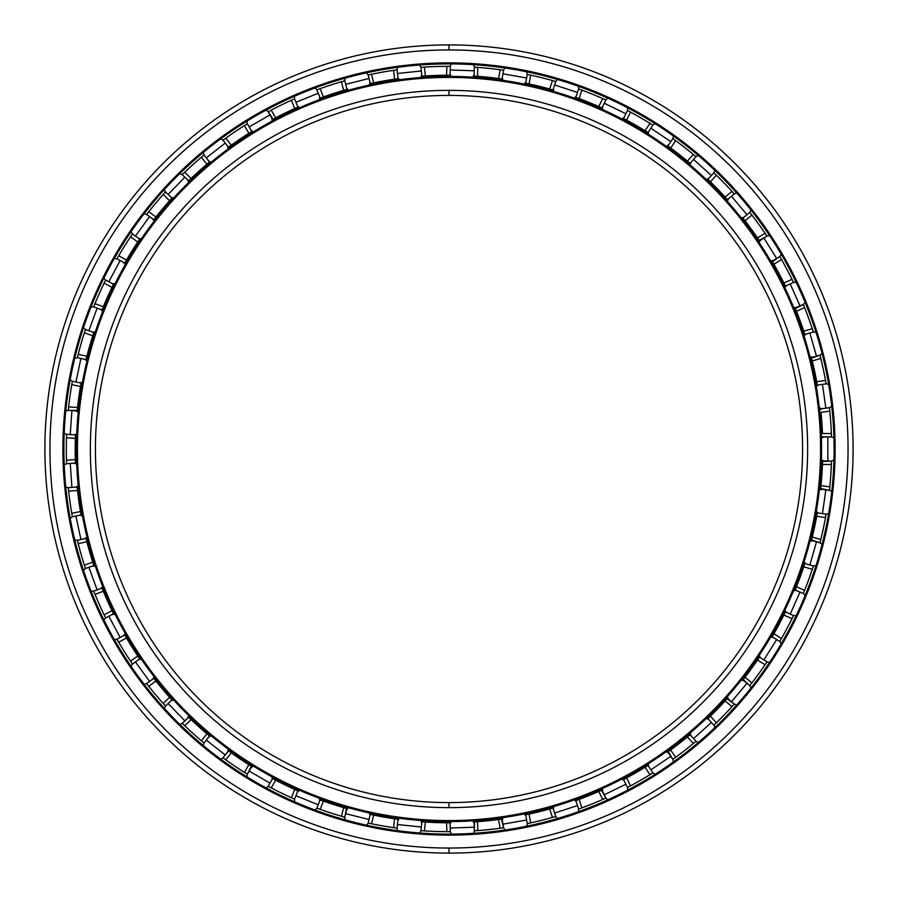 <?xml version="1.0" encoding="UTF-8"?>
<svg xmlns="http://www.w3.org/2000/svg" width="898" height="898" viewBox="0 0 898 898"><rect width="100%" height="100%" fill="white"/><g stroke="black" fill="none" stroke-linecap="round" stroke-linejoin="round"><path stroke-width="1.35" d="M449 807.639L449 802.588A353.588 353.588 0 0 1 95.413 449A353.588 353.588 0 0 1 449 95.413L449 90.361A358.639 358.639 0 0 0 90.361 449A358.639 358.639 0 0 0 449 807.639A358.639 358.639 0 0 1 90.361 449A358.639 358.639 0 0 1 449 90.361A358.639 358.639 0 0 1 807.639 449A358.639 358.639 0 0 1 449 807.639A358.639 358.639 0 0 0 807.639 449A358.639 358.639 0 0 0 449 90.361L449 95.413A353.588 353.588 0 0 0 95.413 449A353.588 353.588 0 0 0 449 802.588A353.588 353.588 0 0 0 802.588 449A353.588 353.588 0 0 0 449 95.413A353.588 353.588 0 0 1 802.588 449A353.588 353.588 0 0 1 449 802.588L449 807.639M449 820.57L449 821.58A372.58 372.58 0 0 0 821.58 449A372.58 372.58 0 0 0 449 76.42L449 77.43A371.57 371.57 0 0 1 820.57 449A371.57 371.57 0 0 1 449 820.57A371.57 371.57 0 0 1 77.43 449A371.57 371.57 0 0 1 449 77.43L449 76.42A372.58 372.58 0 0 1 821.58 449A372.58 372.58 0 0 1 449 821.58A372.58 372.58 0 0 1 76.42 449A372.58 372.58 0 0 1 449 76.42A372.58 372.58 0 0 0 76.42 449A372.58 372.58 0 0 0 449 821.58L449 820.57A371.57 371.57 0 0 0 820.57 449A371.57 371.57 0 0 0 449 77.43A371.57 371.57 0 0 0 77.43 449A371.57 371.57 0 0 0 449 820.57M449 63.893A385.107 385.107 0 0 0 63.893 449A385.107 385.107 0 0 0 449 834.107A385.107 385.107 0 0 1 63.893 449A385.107 385.107 0 0 1 449 63.893L449 62.882A386.118 386.118 0 0 0 62.882 449A386.118 386.118 0 0 0 449 835.118L449 834.107L449 835.118A386.118 386.118 0 0 1 62.882 449A386.118 386.118 0 0 1 449 62.882A386.118 386.118 0 0 1 835.118 449A386.118 386.118 0 0 1 449 835.118A386.118 386.118 0 0 0 835.118 449A386.118 386.118 0 0 0 449 62.882L449 63.893A385.107 385.107 0 0 1 834.107 449A385.107 385.107 0 0 1 449 834.107A385.107 385.107 0 0 0 834.107 449A385.107 385.107 0 0 0 449 63.893M449 848.049L449 853.1A404.1 404.1 0 0 0 853.1 449A404.1 404.1 0 0 0 449 44.9L449 49.951A399.049 399.049 0 0 1 848.049 449A399.049 399.049 0 0 1 449 848.049A399.049 399.049 0 0 1 49.951 449A399.049 399.049 0 0 1 449 49.951L449 44.9A404.1 404.1 0 0 1 853.1 449A404.1 404.1 0 0 1 449 853.1A404.1 404.1 0 0 1 44.9 449A404.1 404.1 0 0 1 449 44.9A404.1 404.1 0 0 0 44.9 449A404.1 404.1 0 0 0 449 853.1L449 848.049A399.049 399.049 0 0 0 848.049 449A399.049 399.049 0 0 0 449 49.951A399.049 399.049 0 0 0 49.951 449A399.049 399.049 0 0 0 449 848.049M448.618 66.317L446.867 66.329L446.564 75.219A373.793 373.793 0 0 0 425.36 75.96L421.903 76.195L420.971 67.35L421.903 76.195L425.36 75.96A373.793 373.793 0 0 1 446.564 75.219L450.021 75.208L446.564 75.219L446.867 66.329A382.683 382.683 0 0 0 424.428 67.103L425.36 75.96L424.428 67.103L420.971 67.35L424.428 67.103A382.683 382.683 0 0 1 446.867 66.329L450.336 66.317L450.021 75.208A373.793 373.793 0 0 1 450.527 75.208L449.37 75.208M474.369 67.159L477.815 67.406A382.683 382.683 0 0 1 500.152 69.752L503.576 70.235L500.152 69.752L498.603 78.519A373.793 373.793 0 0 0 477.512 76.296L474.054 76.049L474.369 67.159L474.054 76.049L477.512 76.296A373.793 373.793 0 0 1 498.603 78.519L502.038 78.99L498.603 78.519L500.152 69.752A382.683 382.683 0 0 0 477.815 67.406L477.512 76.296L477.815 67.406L474.369 67.159M501.881 69.988L503.587 70.235M527.912 74.545L528.529 74.669M527.261 74.399L530.651 75.129A382.683 382.683 0 0 1 552.427 80.562L555.761 81.516L552.427 80.562L549.688 89.025A373.793 373.793 0 0 0 529.102 83.896L525.712 83.166L527.261 74.399L525.712 83.166L529.102 83.896A373.793 373.793 0 0 1 549.688 89.025L553.011 89.968L549.688 89.025L552.427 80.562A382.683 382.683 0 0 0 530.651 75.129L529.102 83.896L530.651 75.129L527.261 74.399M579.232 89.16L579.85 89.385M578.626 88.947L581.882 90.126A382.683 382.683 0 0 1 602.704 98.544L605.869 99.947L602.704 98.544L598.798 106.536A373.793 373.793 0 0 0 579.131 98.589L575.887 97.399L578.626 88.947L575.887 97.399L579.131 98.589A373.793 373.793 0 0 1 598.798 106.536L601.974 107.94L598.798 106.536L602.704 98.544A382.683 382.683 0 0 0 581.882 90.126L579.131 98.589L581.882 90.126L578.626 88.947L578.447 86.298M627.478 110.488L630.542 112.115A382.683 382.683 0 0 1 649.984 123.34L652.925 125.181L649.984 123.34L645.011 130.715A373.793 373.793 0 0 0 626.636 120.119L623.582 118.48L627.478 110.488L623.582 118.48L626.636 120.119A373.793 373.793 0 0 1 645.011 130.715L647.952 132.545L645.011 130.715L649.984 123.34A382.683 382.683 0 0 0 630.542 112.115L626.636 120.119L630.542 112.115L627.478 110.488M672.849 138.618L675.655 140.66A382.683 382.683 0 0 1 693.346 154.478L696.006 156.712L693.346 154.478L687.397 161.09A373.793 373.793 0 0 0 670.683 148.035L667.876 145.992L672.849 138.618L667.876 145.992L670.683 148.035A373.793 373.793 0 0 1 687.397 161.09L690.057 163.313L687.397 161.09L693.346 154.478A382.683 382.683 0 0 0 675.655 140.66L670.683 148.035L675.655 140.66L672.849 138.618M713.876 172.798L716.357 175.2A382.683 382.683 0 0 1 731.96 191.353L734.283 193.923L731.96 191.353L725.146 197.077A373.793 373.793 0 0 0 710.408 181.823L707.916 179.409L713.876 172.798L707.916 179.409L710.408 181.823A373.793 373.793 0 0 1 725.146 197.077L727.47 199.648L725.146 197.077L731.96 191.353A382.683 382.683 0 0 0 716.357 175.2L710.408 181.823L716.357 175.2L713.876 172.798M749.74 212.343L751.862 215.082A382.683 382.683 0 0 1 765.062 233.244L767.004 236.118L765.062 233.244L757.519 237.959A373.793 373.793 0 0 0 745.048 220.796L742.927 218.068L749.74 212.343L742.927 218.068L745.048 220.796A373.793 373.793 0 0 1 757.519 237.959L759.461 240.832L757.519 237.959L765.062 233.244A382.683 382.683 0 0 0 751.862 215.082L745.048 220.796L751.862 215.082L749.74 212.343M779.745 256.502L781.473 259.511A382.683 382.683 0 0 1 792.014 279.334L793.54 282.443L792.014 279.334L783.887 282.949A373.793 373.793 0 0 0 773.93 264.225L772.201 261.217L779.745 256.502L772.471 261.688L771.921 260.746L773.93 264.225A373.793 373.793 0 0 1 783.887 282.949L785.413 286.058L783.887 282.949L792.014 279.334A382.683 382.683 0 0 0 781.473 259.511L773.93 264.225L781.473 259.511L779.745 256.502M795.415 308.586L796.481 311.236L804.608 307.621L796.481 311.236A373.793 373.793 0 0 1 803.732 331.171L804.81 334.471L803.732 331.171L812.286 328.724A382.683 382.683 0 0 0 804.608 307.621L803.317 304.411L804.608 307.621A382.683 382.683 0 0 1 812.286 328.724L813.364 332.013L812.286 328.724L803.732 331.171A373.793 373.793 0 0 0 796.481 311.236L795.19 308.025L803.317 304.411L795.392 308.53L794.977 307.52L795.426 308.62M820.155 355.776L820.312 356.383M811.59 358.167L812.275 360.94L820.828 358.493L812.275 360.94A373.793 373.793 0 0 1 816.686 381.684L825.498 380.449A382.683 382.683 0 0 0 820.828 358.493L819.986 355.125L820.828 358.493A382.683 382.683 0 0 1 825.498 380.449L826.104 383.861L825.498 380.449L816.686 381.684L817.292 385.096L826.104 383.861L817.292 385.096L816.686 381.684A373.793 373.793 0 0 0 812.275 360.94L811.444 357.584L819.986 355.125L811.567 358.1M829.449 407.67L829.808 411.116A382.683 382.683 0 0 1 831.368 433.521L831.492 436.978L831.368 433.521L822.467 433.521A373.793 373.793 0 0 0 820.996 412.362L829.808 411.116L829.449 407.67L820.637 408.916L829.449 407.67L831.739 406.345M822.579 461.628L822.467 464.479L831.368 464.479L822.467 464.479A373.793 373.793 0 0 1 820.996 485.638L820.637 489.084L820.996 485.638L829.808 486.884A382.683 382.683 0 0 0 831.368 464.479L831.492 461.022L831.368 464.479A382.683 382.683 0 0 1 829.808 486.884L829.449 490.33L829.808 486.884L820.996 485.638A373.793 373.793 0 0 0 822.467 464.479L822.602 461.022L831.492 461.022L822.579 461.561L822.613 460.472L822.579 461.662M826.104 514.139L825.498 517.551A382.683 382.683 0 0 1 820.828 539.507L819.986 542.875L820.828 539.507L812.275 537.06A373.793 373.793 0 0 0 816.686 516.316L817.292 512.904L826.104 514.139L817.292 512.904L816.686 516.316A373.793 373.793 0 0 1 812.275 537.06L811.444 540.416L812.275 537.06L820.828 539.507A382.683 382.683 0 0 0 825.498 517.551L816.686 516.316L825.498 517.551L826.104 514.139L828.663 513.499M813.364 565.987L812.286 569.276A382.683 382.683 0 0 1 804.608 590.379L803.317 593.589L804.608 590.379L796.481 586.764A373.793 373.793 0 0 0 803.732 566.829L804.81 563.529L813.364 565.987L804.81 563.529L803.732 566.829A373.793 373.793 0 0 1 796.481 586.764L795.19 589.975L796.481 586.764L804.608 590.379A382.683 382.683 0 0 0 812.286 569.276L803.732 566.829L812.286 569.276L813.364 565.987M793.54 615.557L792.014 618.666A382.683 382.683 0 0 1 781.473 638.489L779.745 641.498L781.473 638.489L773.93 633.775A373.793 373.793 0 0 0 783.887 615.051L785.413 611.942L793.54 615.557L785.413 611.942L783.887 615.051A373.793 373.793 0 0 1 773.93 633.775L772.201 636.783L773.93 633.775L781.473 638.489A382.683 382.683 0 0 0 792.014 618.666L783.887 615.051L792.014 618.666L793.54 615.557M767.004 661.882L765.062 664.756A382.683 382.683 0 0 1 751.862 682.918L749.74 685.657L751.862 682.918L745.048 677.204A373.793 373.793 0 0 0 757.519 660.041L759.461 657.168L767.004 661.882L759.461 657.168L757.519 660.041A373.793 373.793 0 0 1 745.048 677.204L742.927 679.932L745.048 677.204L751.862 682.918A382.683 382.683 0 0 0 765.062 664.756L757.519 660.041L765.062 664.756L767.004 661.882M734.283 704.077L731.96 706.647A382.683 382.683 0 0 1 716.357 722.8L713.876 725.202L716.357 722.8L710.408 716.177A373.793 373.793 0 0 0 725.146 700.923L727.47 698.352L734.283 704.077L727.099 698.756L727.829 697.948L725.146 700.923A373.793 373.793 0 0 1 710.408 716.177L707.916 718.591L710.408 716.177L716.357 722.8A382.683 382.683 0 0 0 731.96 706.647L725.146 700.923L731.96 706.647L734.283 704.077M696.006 741.288L693.346 743.522A382.683 382.683 0 0 1 675.655 757.34L672.849 759.382L675.655 757.34L670.683 749.965A373.793 373.793 0 0 0 687.397 736.91L690.057 734.687L696.006 741.288L690.057 734.687L687.397 736.91A373.793 373.793 0 0 1 670.683 749.965L667.876 752.008L670.683 749.965L675.655 757.34A382.683 382.683 0 0 0 693.346 743.522L687.397 736.91L693.346 743.522L696.006 741.288M652.925 772.819L649.984 774.66A382.683 382.683 0 0 1 630.542 785.885L627.478 787.512L630.542 785.885L626.636 777.881A373.793 373.793 0 0 0 645.011 767.285L647.952 765.455L652.925 772.819L647.952 765.455L645.011 767.285A373.793 373.793 0 0 1 626.636 777.881L623.582 779.52L626.636 777.881L630.542 785.885A382.683 382.683 0 0 0 649.984 774.66L645.011 767.285L649.984 774.66L652.925 772.819L655.113 774.3M605.286 798.311L604.68 798.58M601.413 790.307L598.798 791.464L602.704 799.456L598.798 791.464A373.793 373.793 0 0 1 579.131 799.411L575.887 800.601L579.131 799.411L581.882 807.874A382.683 382.683 0 0 0 602.704 799.456L605.869 798.053L602.704 799.456A382.683 382.683 0 0 1 581.882 807.874L578.626 809.053L581.882 807.874L579.131 799.411A373.793 373.793 0 0 0 598.798 791.464L601.974 790.06L605.869 798.053L601.469 790.285L602.468 789.836L601.379 790.319M555.121 816.675L554.515 816.843M555.761 816.484L552.427 817.438A382.683 382.683 0 0 1 530.651 822.871L527.261 823.601L530.651 822.871L529.102 814.104A373.793 373.793 0 0 0 549.688 808.975L553.011 808.032L555.761 816.484L553.011 808.032L549.688 808.975A373.793 373.793 0 0 1 529.102 814.104L525.712 814.834L529.102 814.104L530.651 822.871A382.683 382.683 0 0 0 552.427 817.438L549.688 808.975L552.427 817.438L555.761 816.484M528.944 823.241L527.261 823.601L525.712 814.834A373.793 373.793 0 0 1 525.218 814.935L526.34 814.699M503.576 827.765L500.152 828.248A382.683 382.683 0 0 1 477.815 830.594L474.369 830.841L477.815 830.594L477.512 821.704A373.793 373.793 0 0 0 498.603 819.481L502.038 819.01L503.576 827.765L501.499 819.088L502.577 818.931L498.603 819.481A373.793 373.793 0 0 1 477.512 821.704L474.054 821.951L477.512 821.704L477.815 830.594A382.683 382.683 0 0 0 500.152 828.248L498.603 819.481L500.152 828.248L503.576 827.765L504.979 830.021M831.469 461.695L831.436 462.739M817.18 513.499L817.281 512.938M817.281 512.96L817.18 513.533M825.98 514.801L825.801 515.834M804.63 564.112L804.81 563.529A373.793 373.793 0 0 0 804.978 563.012M813.161 566.627L812.836 567.626M785.301 612.167L785.413 611.942A373.793 373.793 0 0 0 785.649 611.448A373.793 373.793 0 0 1 785.413 611.942M793.248 616.163L792.788 617.106M766.634 662.443L766.039 663.308M695.49 741.726L694.693 742.399M552.427 808.2L553.022 808.032A373.793 373.793 0 0 0 553.538 807.874M502.914 827.866L501.881 828.012M450.572 822.793L449.471 822.793L450.572 822.793M449 822.793L450.021 822.793L450.336 831.683L449 831.683L450.336 831.683L450.021 822.793L446.564 822.781L449 822.793M397.444 819.223L398.532 819.369L397.354 819.212L397.994 819.302L397.062 828.147L397.994 819.29L394.559 818.808L397.994 819.29M396.4 828.046L395.356 827.9M347.481 808.739L346.336 808.413L346.954 808.593L344.798 817.225L346.426 808.447L347.481 808.739A373.793 373.793 0 0 1 346.954 808.593L343.62 807.628L346.954 808.593M344.159 817.045L343.552 816.866M297.9 790.891L294.566 799.141L297.9 790.891L294.735 789.477L297.9 790.891M293.96 798.872L293.388 798.614M251.272 766.219L251.788 766.533L247.343 774.233L251.328 766.252M209.515 736.001L204.037 743.005L209.515 736.001L206.866 733.767L209.515 736.001A373.793 373.793 0 0 0 209.941 736.349A373.793 373.793 0 0 1 209.515 736.001M203.52 742.579L202.724 741.905M171.496 699.419L171.911 699.879L165.501 706.053L171.9 699.879L169.587 697.297L171.9 699.879M139.684 658.874L132.489 664.093L139.684 658.874L137.753 655.989L139.684 658.874A373.793 373.793 0 0 0 139.998 659.323A373.793 373.793 0 0 1 139.684 658.874M132.107 663.543L131.523 662.679M113.328 613.457L113.732 614.277L113.204 613.199L113.485 613.783L105.638 617.959L113.485 613.783L111.969 610.662L113.485 613.783A373.793 373.793 0 0 0 113.732 614.277A373.793 373.793 0 0 1 113.485 613.783M105.335 617.353L104.875 616.41M93.796 565.403L93.987 566.009L93.617 564.876L93.819 565.482L85.467 568.524L93.819 565.482L92.752 562.182L93.819 565.482A373.793 373.793 0 0 0 93.987 566.009A373.793 373.793 0 0 1 93.819 565.482M85.254 567.884L84.928 566.885M81.067 514.913L72.368 516.765L81.067 514.913L80.472 511.501L81.067 514.913A373.793 373.793 0 0 0 81.168 515.463A373.793 373.793 0 0 1 81.067 514.913M72.244 516.103L72.065 515.07M75.477 463.065L66.598 463.694L75.477 463.065L75.353 459.608L75.477 463.065A373.793 373.793 0 0 0 75.488 463.615A373.793 373.793 0 0 1 75.477 463.065M66.575 463.02L66.542 461.976M77.093 411.497L77.217 410.307L77.149 410.947L68.282 410.33L77.206 410.408L77.093 411.497A373.793 373.793 0 0 1 77.149 410.947L77.52 407.501L77.149 410.947A373.793 373.793 0 0 0 77.093 411.497M68.349 409.656L68.45 408.612M86.062 359.57L77.363 357.718L86.062 359.57L86.904 356.203L86.062 359.57A373.793 373.793 0 0 0 85.939 360.098A373.793 373.793 0 0 1 86.062 359.57M77.52 357.067L77.778 356.046M102.046 309.922L93.684 306.88L102.046 309.922L103.349 306.712L102.046 309.922A373.793 373.793 0 0 0 101.844 310.439A373.793 373.793 0 0 1 102.046 309.922M93.931 306.263L94.324 305.286M124.878 262.811L124.496 263.473L125.091 262.429L124.777 262.991L116.92 258.815L124.777 262.991L126.517 259.993L124.777 262.991A373.793 373.793 0 0 0 124.496 263.473A373.793 373.793 0 0 1 124.777 262.991M117.256 258.231L117.784 257.322M153.479 220.111L153.839 219.651L146.621 214.454L153.816 219.673L155.96 216.957L153.479 220.111A373.793 373.793 0 0 1 153.816 219.673M189.04 180.408L188.602 180.835L182.204 174.65L188.602 180.824L191.106 178.421L188.602 180.824A373.793 373.793 0 0 0 188.21 181.216M228.956 146.834L228.462 147.205L222.985 140.189L228.462 147.193L231.269 145.162L228.462 147.193A373.793 373.793 0 0 0 228.013 147.519A373.793 373.793 0 0 1 228.462 147.193M272.128 119.703L273.183 119.142L272.61 119.445L268.165 111.745L273.093 119.187L272.128 119.703A373.793 373.793 0 0 1 272.61 119.445L275.675 117.818L272.61 119.445A373.793 373.793 0 0 0 272.128 119.703M268.749 111.419L269.681 110.925M320.766 97.893L320.193 98.107L316.859 89.856L320.193 98.107L323.448 96.928L320.193 98.107A373.793 373.793 0 0 0 319.677 98.286A373.793 373.793 0 0 1 320.193 98.107M317.488 89.62L318.476 89.261M370.874 83.458L370.279 83.593L368.135 74.961L370.279 83.593L373.669 82.874L370.279 83.593A373.793 373.793 0 0 0 369.74 83.705A373.793 373.793 0 0 1 370.279 83.593M368.786 74.815L369.808 74.601M422.509 76.15L421.903 76.195A373.793 373.793 0 0 0 421.353 76.229A373.793 373.793 0 0 1 421.903 76.195M421.645 67.294L422.273 67.249M474.66 76.094L474.054 76.049A373.793 373.793 0 0 0 473.504 76.016A373.793 373.793 0 0 1 474.054 76.049M475.031 67.204L476.075 67.271M526.307 83.29L525.712 83.166A373.793 373.793 0 0 0 525.173 83.054A373.793 373.793 0 0 1 525.712 83.166M576.393 97.59L575.876 97.399A373.793 373.793 0 0 0 575.36 97.22A373.793 373.793 0 0 1 575.887 97.399M624.121 118.772L623.582 118.48A373.793 373.793 0 0 0 623.089 118.222A373.793 373.793 0 0 1 623.582 118.48M668.033 146.105L667.876 145.992A373.793 373.793 0 0 0 667.439 145.678A373.793 373.793 0 0 1 667.876 145.992M708.365 179.825L707.916 179.409A373.793 373.793 0 0 0 707.523 179.028A373.793 373.793 0 0 1 707.916 179.409M714.359 173.258L715.111 173.988M750.144 212.871L750.795 213.702M780.081 257.086L780.609 257.995M803.564 305.028L803.957 306.005M370.279 814.407L369.785 814.306A373.793 373.793 0 0 0 370.279 814.407L368.135 823.039L370.279 814.407L373.669 815.126L370.279 814.407A373.793 373.793 0 0 1 369.785 814.306L370.908 814.542M272.61 778.555L272.173 778.319A373.793 373.793 0 0 0 272.61 778.555L268.165 786.255L272.61 778.555L275.675 780.182L272.61 778.555A373.793 373.793 0 0 1 272.173 778.319L273.16 778.858M252.259 766.825A373.793 373.793 0 0 1 251.788 766.533L248.858 764.692L251.788 766.533A373.793 373.793 0 0 0 252.259 766.825M124.777 635.009L124.53 634.572A373.793 373.793 0 0 0 124.777 635.009L116.92 639.185L124.777 635.009L126.517 638.007L124.777 635.009A373.793 373.793 0 0 1 124.53 634.572L125.091 635.548M86.062 538.43L85.95 537.947A373.793 373.793 0 0 0 86.062 538.43L77.363 540.282L86.062 538.43L86.904 541.797L86.062 538.43A373.793 373.793 0 0 1 85.95 537.947L86.219 539.058M77.149 487.053L77.093 486.548A373.793 373.793 0 0 0 77.149 487.053L68.282 487.67L77.149 487.053L77.52 490.499L77.149 487.053A373.793 373.793 0 0 1 77.093 486.548L77.217 487.693M75.477 434.935L75.488 434.43A373.793 373.793 0 0 0 75.477 434.935L66.598 434.306L75.477 434.935L75.353 438.392L75.477 434.935A373.793 373.793 0 0 1 75.488 434.43L75.443 435.575M81.067 383.087L81.157 382.593A373.793 373.793 0 0 0 81.067 383.087L72.368 381.235L81.067 383.087L80.472 386.499L81.067 383.087A373.793 373.793 0 0 1 81.157 382.593L80.955 383.715M93.751 332.72L93.976 332.036A373.793 373.793 0 0 0 93.819 332.518L85.467 329.476L93.819 332.518L92.752 335.818L93.819 332.518A373.793 373.793 0 0 1 93.976 332.036L93.617 333.124M113.485 284.217L113.709 283.768A373.793 373.793 0 0 0 113.485 284.217L105.638 280.041L113.485 284.217L111.969 287.338L113.485 284.217A373.793 373.793 0 0 1 113.709 283.768L113.204 284.801M139.684 239.126L139.965 238.711A373.793 373.793 0 0 0 139.684 239.126L132.489 233.907L139.684 239.126L137.753 242.011L139.684 239.126A373.793 373.793 0 0 1 139.965 238.711L139.325 239.665M171.911 198.121L172.248 197.751A373.793 373.793 0 0 0 171.9 198.121L165.501 191.948L171.9 198.121L169.587 200.703L171.9 198.121A373.793 373.793 0 0 1 172.248 197.751L171.473 198.604M209.515 161.999L209.907 161.674A373.793 373.793 0 0 0 209.515 161.999L204.037 154.995L209.515 161.999L206.866 164.233L209.515 161.999A373.793 373.793 0 0 1 209.907 161.674L209.021 162.415M251.788 131.467L252.215 131.198A373.793 373.793 0 0 0 251.788 131.467L247.343 123.767L251.788 131.467L248.858 133.308L251.788 131.467A373.793 373.793 0 0 1 252.215 131.198L251.238 131.804M297.9 107.109L298.361 106.907A373.793 373.793 0 0 0 297.9 107.109L294.566 98.859L297.9 107.109L294.735 108.523L297.9 107.109A373.793 373.793 0 0 1 298.361 106.907L297.317 107.367M346.426 89.553L347.436 89.272A373.793 373.793 0 0 0 346.954 89.407L344.798 80.775L346.954 89.407L343.62 90.372L346.954 89.407A373.793 373.793 0 0 1 347.436 89.272L346.336 89.587M397.994 78.698L398.488 78.631A373.793 373.793 0 0 0 397.994 78.71L397.062 69.853L397.994 78.71L394.559 79.192L397.994 78.71A373.793 373.793 0 0 1 398.488 78.631L397.354 78.788M394.559 79.192A373.793 373.793 0 0 0 373.669 82.874A373.793 373.793 0 0 1 394.559 79.192L393.627 70.347L394.559 79.192M343.62 90.372A373.793 373.793 0 0 0 323.448 96.928A373.793 373.793 0 0 1 343.62 90.372L341.476 81.729L343.62 90.372M294.735 108.523A373.793 373.793 0 0 0 275.675 117.818A373.793 373.793 0 0 1 294.735 108.523L291.401 100.273L294.735 108.523M248.858 133.308A373.793 373.793 0 0 0 231.269 145.162A373.793 373.793 0 0 1 248.858 133.308L244.402 125.597L248.858 133.308M206.866 164.233A373.793 373.793 0 0 0 191.106 178.421A373.793 373.793 0 0 1 206.866 164.233L201.388 157.217L206.866 164.233M169.587 200.703A373.793 373.793 0 0 0 155.96 216.957A373.793 373.793 0 0 1 169.587 200.703L163.189 194.518L169.587 200.703M137.753 242.011A373.793 373.793 0 0 0 126.517 259.993A373.793 373.793 0 0 1 137.753 242.011L130.558 236.78L137.753 242.011M111.969 287.338A373.793 373.793 0 0 0 103.349 306.712A373.793 373.793 0 0 1 111.969 287.338L104.123 283.162L111.969 287.338M92.752 335.818A373.793 373.793 0 0 0 86.904 356.203A373.793 373.793 0 0 1 92.752 335.818L84.39 332.776L92.752 335.818M80.472 386.499A373.793 373.793 0 0 0 77.52 407.501A373.793 373.793 0 0 1 80.472 386.499L71.761 384.647L80.472 386.499M75.353 438.392A373.793 373.793 0 0 0 75.353 459.608A373.793 373.793 0 0 1 75.353 438.392L66.486 437.775L75.353 438.392M77.52 490.499A373.793 373.793 0 0 0 80.472 511.501A373.793 373.793 0 0 1 77.52 490.499L68.641 491.116L77.52 490.499M86.904 541.797A373.793 373.793 0 0 0 92.752 562.182A373.793 373.793 0 0 1 86.904 541.797L78.205 543.649L86.904 541.797M101.856 587.606A373.793 373.793 0 0 0 102.046 588.078L93.684 591.12L102.046 588.078L103.349 591.288L102.282 588.673M103.349 591.288A373.793 373.793 0 0 0 111.969 610.662A373.793 373.793 0 0 1 103.349 591.288L94.986 594.33L103.349 591.288M126.517 638.007A373.793 373.793 0 0 0 137.753 655.989A373.793 373.793 0 0 1 126.517 638.007L118.659 642.182L126.517 638.007M153.513 677.923A373.793 373.793 0 0 0 153.816 678.327L146.621 683.546L153.816 678.327L155.96 681.043L154.209 678.832M155.96 681.043A373.793 373.793 0 0 0 169.587 697.297A373.793 373.793 0 0 1 155.96 681.043L148.754 686.274L155.96 681.043M188.243 716.817A373.793 373.793 0 0 0 188.602 717.176L191.106 719.579A373.793 373.793 0 0 0 206.866 733.767A373.793 373.793 0 0 1 191.106 719.579L188.602 717.176L182.204 723.35L184.707 725.752L191.106 719.579L184.707 725.752A382.683 382.683 0 0 0 201.388 740.783L206.866 733.767L201.388 740.783L204.037 743.005L201.388 740.783A382.683 382.683 0 0 1 184.707 725.752L182.204 723.35L188.715 717.278M228.058 750.504A373.793 373.793 0 0 0 228.462 750.807L231.269 752.838A373.793 373.793 0 0 0 248.858 764.692A373.793 373.793 0 0 1 231.269 752.838L228.462 750.807L222.985 757.811L225.791 759.843L231.269 752.838L225.791 759.843A382.683 382.683 0 0 0 244.402 772.403L248.858 764.692L244.402 772.403L247.343 774.233L244.402 772.403A382.683 382.683 0 0 1 225.791 759.843L222.985 757.811L228.575 750.885M275.675 780.182A373.793 373.793 0 0 0 294.735 789.477A373.793 373.793 0 0 1 275.675 780.182L271.23 787.883L275.675 780.182M319.722 799.725A373.793 373.793 0 0 0 320.193 799.894L316.859 808.144L320.193 799.894L323.448 801.072L320.799 800.118M323.448 801.072A373.793 373.793 0 0 0 343.62 807.628A373.793 373.793 0 0 1 323.448 801.072L320.115 809.322L323.448 801.072M373.669 815.126A373.793 373.793 0 0 0 394.559 818.808A373.793 373.793 0 0 1 373.669 815.126L371.525 823.758L373.669 815.126M421.903 821.805L420.971 830.65L421.903 821.805L425.36 822.04L422.543 821.85M425.36 822.04A373.793 373.793 0 0 0 446.564 822.781A373.793 373.793 0 0 1 425.36 822.04L424.428 830.897L425.36 822.04M820.581 408.366L820.637 408.916A373.793 373.793 0 0 0 820.581 408.366L820.66 409.095M820.705 409.51L820.637 408.904M829.516 408.343L829.629 409.376M825.801 382.166L826.104 383.861M575.887 800.601L578.626 809.053L575.887 800.601L576.482 800.376M623.796 779.408L623.133 779.756A373.793 373.793 0 0 0 623.582 779.52L627.478 787.512L623.582 779.52A373.793 373.793 0 0 1 623.133 779.756L624.144 779.217M667.876 752.008L672.849 759.382L668.314 751.693L667.472 752.3L668.404 751.626M707.916 718.591L707.557 718.939A373.793 373.793 0 0 0 707.916 718.591L713.876 725.202L707.916 718.591A373.793 373.793 0 0 1 707.557 718.939L708.376 718.153M742.927 679.932L749.74 685.657L743.252 679.505L742.612 680.336L743.32 679.427M772.201 636.783L771.943 637.221A373.793 373.793 0 0 0 772.201 636.783L779.745 641.498L772.201 636.783A373.793 373.793 0 0 1 771.943 637.221L772.527 636.222M795.19 589.975L794.999 590.435A373.793 373.793 0 0 0 795.19 589.975L803.317 593.589L795.19 589.975A373.793 373.793 0 0 1 794.999 590.435L795.426 589.391M811.444 540.405L819.986 542.875L811.567 539.9M820.581 489.59A373.793 373.793 0 0 0 820.637 489.084L829.449 490.33L820.693 488.557L820.581 489.59L820.705 488.456M822.602 436.956L822.602 436.978A373.793 373.793 0 0 1 822.613 437.483A373.793 373.793 0 0 0 822.602 436.978L831.492 436.978L822.59 436.787M804.799 334.415L804.967 334.943A373.793 373.793 0 0 0 804.81 334.471L813.364 332.013L804.81 334.471A373.793 373.793 0 0 1 804.967 334.943L804.619 333.854M785.357 285.957L785.627 286.518A373.793 373.793 0 0 0 785.413 286.058L793.54 282.443L785.413 286.058A373.793 373.793 0 0 1 785.627 286.518L785.133 285.485M759.742 241.248A373.793 373.793 0 0 0 759.461 240.832L767.004 236.118L759.158 240.383L759.742 241.248L759.102 240.294M727.47 199.648L727.807 200.018A373.793 373.793 0 0 0 727.47 199.648L734.283 193.923L727.47 199.648A373.793 373.793 0 0 1 727.807 200.018L727.032 199.165M689.642 162.965L690.439 163.638A373.793 373.793 0 0 0 690.057 163.313L696.006 156.712L690.057 163.313A373.793 373.793 0 0 1 690.439 163.638L689.563 162.908M647.48 132.264L648.378 132.814A373.793 373.793 0 0 0 647.952 132.545L652.925 125.181L647.952 132.545A373.793 373.793 0 0 1 648.378 132.814L647.402 132.208M601.974 107.94L602.435 108.153A373.793 373.793 0 0 0 601.974 107.94L605.869 99.947L601.974 107.94A373.793 373.793 0 0 1 602.435 108.153L601.379 107.681M553.022 89.968L553.494 90.114A373.793 373.793 0 0 0 553.011 89.968L555.761 81.516L553.011 89.968A373.793 373.793 0 0 1 553.494 90.114L552.393 89.789M502.038 78.99L502.532 79.058A373.793 373.793 0 0 0 502.038 78.99L503.576 70.235L502.038 78.99A373.793 373.793 0 0 1 502.532 79.058L501.398 78.901M812.836 330.374L813.364 332.013M792.788 280.894L793.54 282.443M766.039 234.692L767.004 236.118M733.127 192.655L734.283 193.934M694.693 155.601L696.006 156.712M651.465 124.261L652.925 125.181M604.298 99.251L605.869 99.947M555.144 81.336L555.761 81.516M449.471 75.208L450.527 75.208A373.793 373.793 0 0 0 450.021 75.208L449 75.208L450.021 75.208L450.336 66.317M397.062 69.853L393.627 70.347A382.683 382.683 0 0 0 371.525 74.242L373.669 82.874L371.525 74.242L368.135 74.961L371.525 74.242A382.683 382.683 0 0 1 393.627 70.347L395.356 70.1M344.798 80.775L341.476 81.729A382.683 382.683 0 0 0 320.115 88.678L323.448 96.928L320.115 88.678L316.859 89.856L320.115 88.678A382.683 382.683 0 0 1 341.476 81.729L343.148 81.247M294.566 98.859L291.401 100.273A382.683 382.683 0 0 0 271.23 110.117L275.675 117.818L271.23 110.117L268.165 111.745L271.23 110.117A382.683 382.683 0 0 1 291.401 100.273L292.995 99.555M247.343 123.767L244.402 125.597A382.683 382.683 0 0 0 225.791 138.157L231.269 145.162L225.791 138.157L222.985 140.189L225.791 138.157A382.683 382.683 0 0 1 244.402 125.597L245.884 124.665M204.037 154.995L201.388 157.217A382.683 382.683 0 0 0 184.707 172.248L191.106 178.421L184.707 172.248L182.204 174.65L184.707 172.248A382.683 382.683 0 0 1 201.388 157.217L202.724 156.095M165.501 191.948L163.189 194.518A382.683 382.683 0 0 0 148.754 211.726L155.96 216.957L148.754 211.726L146.621 214.454L148.754 211.726A382.683 382.683 0 0 1 163.189 194.518L164.356 193.216M132.489 233.907L130.558 236.78A382.683 382.683 0 0 0 118.659 255.818L126.517 259.993L118.659 255.818L116.92 258.815L118.659 255.818A382.683 382.683 0 0 1 130.558 236.78L132.489 233.907M131.523 235.321L132.489 233.895M105.638 280.041L104.123 283.162A382.683 382.683 0 0 0 94.986 303.67L103.349 306.712L94.986 303.67L93.684 306.88L94.986 303.67A382.683 382.683 0 0 1 104.123 283.162L104.875 281.59M85.467 329.476L84.39 332.776A382.683 382.683 0 0 0 78.205 354.351L86.904 356.203L78.205 354.351L77.363 357.718L78.205 354.351A382.683 382.683 0 0 1 84.39 332.776L84.928 331.115M72.368 381.235L71.761 384.647A382.683 382.683 0 0 0 68.641 406.884L77.52 407.501L68.641 406.884L68.282 410.33L68.641 406.884A382.683 382.683 0 0 1 71.761 384.647L72.255 381.863M66.598 434.306L66.486 437.775A382.683 382.683 0 0 0 66.486 460.225L75.353 459.608L66.486 460.225L66.598 463.694L66.486 460.225A382.683 382.683 0 0 1 66.486 437.775L66.542 436.024M68.282 487.67L68.641 491.116A382.683 382.683 0 0 0 71.761 513.353L80.472 511.501L71.761 513.353L72.368 516.765L71.761 513.353A382.683 382.683 0 0 1 68.641 491.116L68.45 489.388M77.363 540.282L78.205 543.649A382.683 382.683 0 0 0 84.39 565.224L92.752 562.182L84.39 565.224L85.467 568.524L84.39 565.224A382.683 382.683 0 0 1 78.205 543.649L77.778 541.954M93.684 591.12L94.986 594.33A382.683 382.683 0 0 0 104.123 614.838L111.969 610.662L104.123 614.838L105.638 617.959L104.123 614.838A382.683 382.683 0 0 1 94.986 594.33L94.324 592.714M116.92 639.185L118.659 642.182A382.683 382.683 0 0 0 130.558 661.22L137.753 655.989L130.558 661.22L132.489 664.093L130.558 661.22A382.683 382.683 0 0 1 118.659 642.182L117.784 640.678M146.621 683.546L148.754 686.274A382.683 382.683 0 0 0 163.189 703.482L169.587 697.297L163.189 703.482L165.501 706.053L163.189 703.482A382.683 382.683 0 0 1 148.754 686.274L147.014 684.063M183.439 724.54L182.204 723.35M224.377 758.821L222.985 757.811M268.165 786.255L271.23 787.883A382.683 382.683 0 0 0 291.401 797.727L294.735 789.477L291.401 797.727L294.566 799.141L291.401 797.727A382.683 382.683 0 0 1 271.23 787.883L268.727 786.558M316.859 808.144L320.115 809.322A382.683 382.683 0 0 0 341.476 816.271L343.62 807.628L341.476 816.271L344.798 817.225L341.476 816.271A382.683 382.683 0 0 1 320.115 809.322L318.476 808.739M368.135 823.039L371.525 823.758A382.683 382.683 0 0 0 393.627 827.653L394.559 818.808L393.627 827.653L397.062 828.147L393.627 827.653A382.683 382.683 0 0 1 371.525 823.758L368.764 823.174M420.971 830.65L424.428 830.897A382.683 382.683 0 0 0 446.867 831.671L446.564 822.781L446.867 831.671L449 831.683L446.867 831.671A382.683 382.683 0 0 1 424.428 830.897L421.611 830.706M474.054 821.951L474.369 830.841L474.402 821.928M475.008 830.796L474.357 830.841M525.712 814.834L525.218 814.935A373.793 373.793 0 0 0 525.712 814.834L527.261 823.601M580.243 808.469L578.626 809.064M628.05 787.209L627.478 787.512M674.241 758.372L672.849 759.382M715.111 724.013L713.876 725.202M780.609 640.005L779.745 641.498M803.957 591.995L803.317 593.589M820.413 541.202L819.986 542.875M829.516 489.691L829.449 490.33M831.436 435.261L831.492 436.978M829.808 411.116L820.996 412.362A373.793 373.793 0 0 1 822.467 433.521L831.368 433.521A382.683 382.683 0 0 0 829.808 411.116M827.844 436.978L827.844 461.022L827.844 436.978M822.478 384.366L825.834 408.175L822.478 384.366M809.85 333.023L816.484 356.136L809.85 333.023M790.206 283.925L799.983 305.892L790.206 283.925M763.906 238.049L776.647 258.433L763.906 238.049M731.488 196.269L746.934 214.689L731.488 196.269M693.559 159.417L711.429 175.514L693.559 159.417M650.882 128.201L670.817 141.648L650.882 128.201M604.264 103.225L625.884 113.765L604.264 103.225M554.638 84.984L577.504 92.415L554.638 84.984M502.947 73.827L526.621 78.003L502.947 73.827M450.212 69.965L474.234 70.807L450.212 69.965M397.444 73.49L421.353 70.976L397.444 73.49M345.685 84.322L369.011 78.496L345.685 84.322M295.936 102.249L318.229 93.235L295.936 102.249M249.161 126.921L269.995 114.899L249.161 126.921M206.282 157.868L225.23 143.063L206.282 157.868M168.128 194.484L184.831 177.187L168.128 194.484M135.441 236.051L149.573 216.598L135.441 236.051M108.86 281.759L120.141 260.532L108.86 281.759M88.891 330.722L97.119 308.126L88.891 330.722M75.937 381.998L80.932 358.47L75.937 381.998M70.246 434.565L71.919 410.577L70.246 434.565M71.919 487.423L70.246 463.435L71.919 487.423M80.932 539.53L75.937 516.002L80.932 539.53M97.119 589.874L88.891 567.278L97.119 589.874M120.141 637.468L108.86 616.241L120.141 637.468M149.573 681.402L135.441 661.949L149.573 681.402M184.831 720.813L168.128 703.516L184.831 720.813M225.23 754.937L206.282 740.132L225.23 754.937M269.995 783.101L249.161 771.079L269.995 783.101M318.229 804.765L295.936 795.751L318.229 804.765M369.011 819.504L345.685 813.678L369.011 819.504M421.353 827.024L397.444 824.51L421.353 827.024M474.234 827.193L450.212 828.035L474.234 827.193M526.621 819.997L502.947 824.173L526.621 819.997M577.504 805.585L554.638 813.016L577.504 805.585M625.884 784.235L604.264 794.775L625.884 784.235M670.817 756.352L650.882 769.799L670.817 756.352M711.429 722.486L693.559 738.583L711.429 722.486M746.934 683.311L731.488 701.731L746.934 683.311M776.647 639.567L763.906 659.951L776.647 639.567M799.983 592.108L790.206 614.075L799.983 592.108M816.484 541.864L809.85 564.977L816.484 541.864M825.834 489.825L822.478 513.634L825.834 489.825M831.492 461.067L833.95 460.034M833.95 437.921L831.492 436.888M823.904 436.978L821.423 438.101M821.423 459.855L824.05 461.022M828.663 384.456L826.081 383.772M818.583 384.916L816.282 386.376M819.313 407.916L822.074 408.713M819.997 355.17L822.074 353.498M815.979 332.249L813.33 331.923M806.067 334.101L803.991 335.874M809.985 356.775L812.836 357.18M803.328 304.444L805.158 302.503M796.167 282.309L793.495 282.365M786.603 285.53L784.796 287.573M793.641 307.43L796.515 307.43M779.767 256.547L781.305 254.358M769.586 235.613L766.948 236.039M760.572 240.136L759.057 242.404M770.585 260.847L773.436 260.442M749.763 212.377L750.975 210.009M736.764 193.07L734.216 193.856M728.469 198.806L727.29 201.264M741.265 217.922L744.038 217.125M713.899 172.831L714.774 170.306M698.352 155.511L695.939 156.645M690.921 162.347L690.102 164.951M706.266 179.499L708.892 178.32M672.894 138.651L673.41 136.036M655.08 123.666L652.846 125.125M648.682 131.467L648.221 134.161M666.249 146.318L668.696 144.791M627.522 110.51L627.668 107.85M607.789 98.151L605.78 99.914M602.547 106.772L602.468 109.489M622.011 119.03L624.222 117.178M557.422 79.473L555.671 81.482M553.415 88.734L553.718 91.439M574.406 98.163L576.336 96.019M527.306 74.411L526.711 71.818M504.934 67.979L503.486 70.212M502.263 77.699L502.936 80.349M524.353 84.12L525.97 81.729M474.402 67.159L473.459 64.667M451.357 63.904L450.246 66.317M450.066 73.905L451.11 76.431M472.842 77.183L474.099 74.59M421.016 67.339L419.736 65.004M397.747 67.316L396.972 69.876M397.859 77.408L399.24 79.754M420.859 77.486L421.757 74.747M368.169 74.949L366.575 72.817M345.124 78.171L344.709 80.798M346.639 88.139L348.334 90.283M369.426 85.018L369.931 82.178M316.904 89.834L315.018 87.948M294.522 96.232L294.488 98.903M297.406 105.897L299.382 107.782M319.553 99.633L319.654 96.748M268.199 111.722L266.077 110.106M246.928 121.163L247.264 123.812M251.137 130.333L253.348 131.927M272.184 121.05L271.881 118.188M223.018 140.167L220.695 138.864M203.274 152.48L203.969 155.051M208.706 160.978L211.131 162.235M228.26 148.844L227.564 146.048M182.238 174.616L179.757 173.662M164.401 189.557L165.445 192.015M170.968 197.212L173.538 198.132M188.636 182.485L187.559 179.813M146.655 214.42L144.05 213.814M131.063 231.695L132.433 233.974M138.629 238.363L141.3 238.913M154.086 221.323L152.638 218.82M116.942 258.781L114.293 258.534M103.91 278.054L105.594 280.131M112.34 283.611L115.056 283.779M125.26 264.573L123.486 262.306M93.706 306.847L91.035 306.97M83.48 327.748L85.433 329.566M92.595 332.069L95.311 331.867M102.754 311.426L100.677 309.428M77.374 357.673L74.758 358.179M70.156 379.798L72.345 381.324M79.787 382.817L82.448 382.222M86.971 360.951L84.648 359.267M68.282 410.285L65.756 411.149M64.218 433.195L66.598 434.408M74.175 434.845L76.723 433.891M78.238 412.193L75.701 410.846M66.598 463.649L64.218 464.85M65.767 486.907L68.282 487.76M75.847 487.143L78.249 485.852M76.723 464.154L74.018 463.166M72.356 516.72L70.167 518.247M74.77 539.866L77.385 540.371M84.782 538.71L86.983 537.094M82.459 515.822L79.641 515.216M85.445 568.479L83.492 570.297M91.057 591.075L93.718 591.198M100.812 588.527L102.765 586.619M95.323 566.178L92.449 565.976M105.616 617.914L103.932 619.979M114.315 639.499L116.965 639.264M123.621 635.627L125.282 633.46M115.079 614.266L112.205 614.457M132.466 664.06L131.086 666.338M144.084 684.231L146.677 683.625M152.761 679.09L154.108 676.722M141.323 659.121L138.505 659.727M165.479 706.019L164.424 708.477M179.791 724.372L182.272 723.418M187.671 718.074L188.67 715.549M173.561 699.901L170.856 700.889M204.003 742.983L203.307 745.553M220.728 759.169L223.063 757.867M227.654 751.828L228.305 749.179M211.165 735.788L208.617 737.146M247.309 774.211L246.972 776.86M266.122 787.916L268.244 786.3M271.959 779.689L272.229 776.972M253.393 766.106L251.058 767.79M294.533 799.119L294.566 801.791M315.063 810.063L316.949 808.178M319.699 801.106L319.587 798.389M299.427 790.24L297.361 792.238M344.765 817.214L345.169 819.852M366.62 825.195L368.225 823.062M369.965 815.676L369.471 812.993M348.379 807.74L346.606 810.007M397.017 828.136L397.792 830.684M419.781 832.996L421.061 830.661M421.768 823.107L420.904 820.525M399.284 818.246L397.836 820.738M450.291 831.683L451.413 834.096M473.504 833.322L474.458 830.83M474.099 823.253L472.887 820.817M451.155 821.569L450.078 824.241M526.756 826.171L527.351 823.578M525.936 816.125L524.398 813.869M502.981 817.651L502.285 820.446M555.716 816.495L557.467 818.516M578.492 811.68L578.716 809.031M576.28 801.835L574.451 799.826M553.763 806.55L553.46 809.412M605.824 798.075L607.834 799.826M627.702 790.128L627.556 787.467M624.155 780.688L622.056 778.948M602.502 788.489L602.603 791.363M673.444 761.942L672.928 759.326M668.606 753.085L666.294 751.66M648.266 763.816L648.76 766.656M695.972 741.321L698.386 742.455M714.808 727.661L713.944 725.135M708.791 719.567L706.299 718.467M690.135 733.026L691.022 735.765M734.25 704.099L736.798 704.885M751.009 687.958L749.796 685.578M743.926 680.774L741.299 680.044M727.313 696.702L728.581 699.284M766.982 661.927L769.608 662.342M781.327 643.597L779.79 641.419M773.313 637.479L770.607 637.109M759.079 655.551L760.696 657.942M793.518 615.601L796.178 615.646M805.169 595.453L803.351 593.511M796.38 590.502L793.652 590.525M784.807 610.393L786.738 612.526M813.352 566.032L816.001 565.706M822.085 544.457L820.009 542.785M812.69 540.787L809.996 541.18M804.002 562.081L806.213 563.933M831.739 491.599L829.449 490.241M821.928 489.275L819.313 490.039M816.293 511.579L818.729 513.106"/></g></svg>
